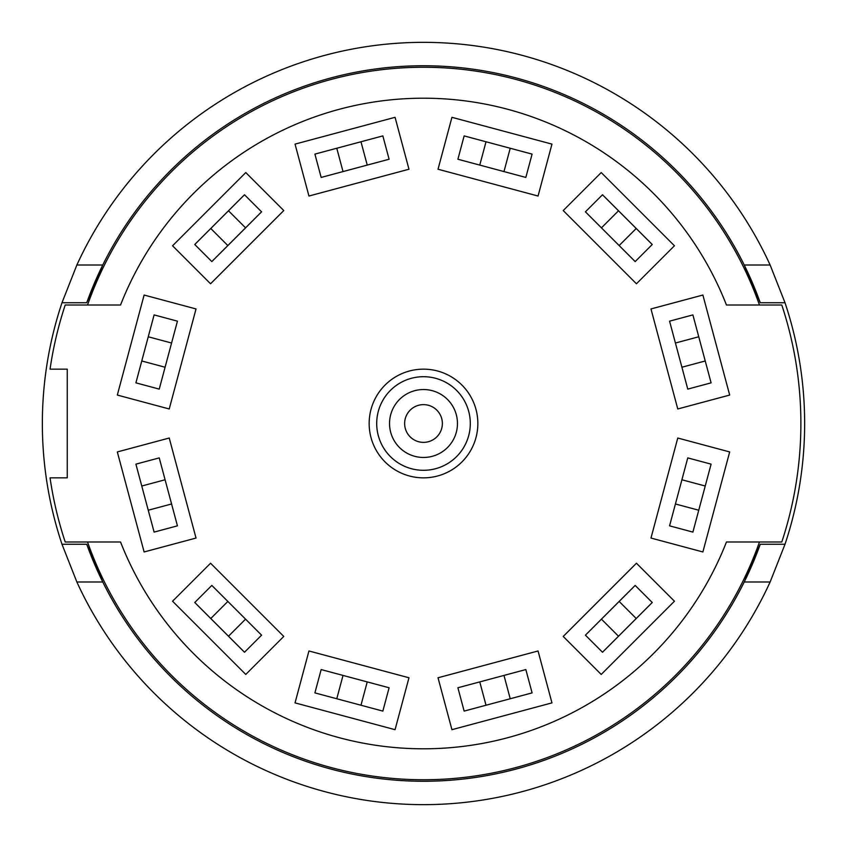 <?xml version="1.0" encoding="UTF-8"?>
<svg xmlns="http://www.w3.org/2000/svg" width="847" height="847" viewBox="0 0 847 847"><rect width="100%" height="100%" fill="white"/><g stroke="black" fill="none" stroke-linecap="round" stroke-linejoin="round"><path stroke-width="1.27" d="M76.865 265.005L102.773 265.005A357.752 357.752 0 0 1 744.227 265.005L770.135 265.005A381.15 381.15 0 0 0 76.865 265.005L61.99 302.739A381.15 381.15 0 0 0 61.99 544.261L76.865 581.995A381.15 381.15 0 0 0 770.135 581.995L785.01 544.261A381.15 381.15 0 0 0 785.01 302.739L770.135 265.005M76.865 581.995L102.773 581.995A357.752 357.752 0 0 0 744.227 581.995L770.135 581.995M86.743 302.739A357.752 357.752 0 0 1 102.773 265.005L86.743 302.739L61.99 302.739M744.227 265.005A357.752 357.752 0 0 1 760.257 302.739L744.227 265.005M86.743 544.261A357.752 357.752 0 0 0 102.773 581.995L86.743 544.261L61.99 544.261M760.257 544.261L744.227 581.995A357.752 357.752 0 0 0 760.257 544.261L785.01 544.261M785.01 302.739L760.257 302.739M726.451 305.005A325.301 325.301 0 0 0 120.549 305.005L65.208 305.005A377.381 377.381 0 0 0 50.058 369.154L67.252 369.154L67.252 477.846L50.058 477.846A377.381 377.381 0 0 0 65.208 541.995L120.549 541.995A325.301 325.301 0 0 0 726.451 541.995L781.792 541.995A377.381 377.381 0 0 0 781.792 305.005L726.451 305.005M636.446 283.777L674.445 245.778L601.222 172.555L563.223 210.554L636.446 283.777L563.223 210.554L601.222 172.555L674.445 245.778L636.446 283.777M538.057 196.028L551.958 144.117L451.938 117.32L438.026 169.231L538.057 196.028L438.026 169.231L451.938 117.32L551.958 144.117L538.057 196.028M408.974 169.231L395.062 117.32L295.042 144.117L308.943 196.028L408.974 169.231L308.943 196.028L295.042 144.117L395.062 117.32L408.974 169.231M283.777 210.554L245.778 172.555L172.555 245.778L210.554 283.777L283.777 210.554L210.554 283.777L172.555 245.778L245.778 172.555L283.777 210.554M196.028 308.943L144.117 295.042L117.32 395.062L169.231 408.974L196.028 308.943L169.231 408.974L117.32 395.062L144.117 295.042L196.028 308.943M169.231 438.026L117.32 451.938L144.117 551.958L196.028 538.057L169.231 438.026L196.028 538.057L144.117 551.958L117.32 451.938L169.231 438.026M210.554 563.223L172.555 601.222L245.778 674.445L283.777 636.446L210.554 563.223L283.777 636.446L245.778 674.445L172.555 601.222L210.554 563.223M308.943 650.972L295.042 702.883L395.062 729.68L408.974 677.769L308.943 650.972L408.974 677.769L395.062 729.68L295.042 702.883L308.943 650.972M438.026 677.769L451.938 729.68L551.958 702.883L538.057 650.972L438.026 677.769L538.057 650.972L551.958 702.883L451.938 729.68L438.026 677.769M563.223 636.446L601.222 674.445L674.445 601.222L636.446 563.223L563.223 636.446L636.446 563.223L674.445 601.222L601.222 674.445L563.223 636.446M650.972 538.057L702.883 551.958L729.68 451.938L677.769 438.026L650.972 538.057L677.769 438.026L729.68 451.938L702.883 551.958L650.972 538.057M677.769 408.974L729.68 395.062L702.883 295.042L650.972 308.943L677.769 408.974L650.972 308.943L702.883 295.042L729.68 395.062L677.769 408.974M759.463 541.995A356.248 356.248 0 0 1 87.537 541.995M87.537 305.005A356.248 356.248 0 0 1 759.463 305.005M705.233 486.019L692.888 532.096L669.564 525.839L681.909 479.773L705.233 486.019L711.099 464.145L687.764 457.899L681.909 479.773L705.233 486.019M675.419 503.976L698.754 510.222M636.224 618.511L602.503 652.243L585.425 635.165L619.146 601.434L636.224 618.511L652.243 602.503L635.165 585.425L619.146 601.434M601.434 619.146L618.511 636.224M510.222 698.754L486.019 705.233L479.773 681.909L503.976 675.419L510.222 698.754L532.096 692.888L525.839 669.564L503.976 675.419M464.145 711.099L486.019 705.233L479.773 681.909L457.899 687.764L464.145 711.099M360.981 705.233L314.904 692.888L321.161 669.564L367.227 681.909L360.981 705.233L382.855 711.099L389.101 687.764L367.227 681.909L360.981 705.233M343.024 675.419L336.778 698.754M228.489 636.224L194.757 602.503L211.835 585.425L227.854 601.434L245.566 619.146L228.489 636.224L244.497 652.243L261.575 635.165L245.566 619.146M227.854 601.434L210.776 618.511M148.246 510.222L141.767 486.019L165.091 479.773L171.581 503.976L148.246 510.222L154.112 532.096L177.436 525.839L171.581 503.976M135.901 464.145L141.767 486.019L165.091 479.773L159.236 457.899L135.901 464.145M141.767 360.981L154.112 314.904L177.436 321.161L165.091 367.227L141.767 360.981L135.901 382.855L159.236 389.101L165.091 367.227L141.767 360.981M171.581 343.024L148.246 336.778M210.776 228.489L244.497 194.757L261.575 211.835L245.566 227.854L227.854 245.566L210.776 228.489L194.757 244.497L211.835 261.575L227.854 245.566M245.566 227.854L228.489 210.776M336.778 148.246L360.981 141.767L367.227 165.091L343.024 171.581L336.778 148.246L314.904 154.112L321.161 177.436L343.024 171.581M382.855 135.901L360.981 141.767L367.227 165.091L389.101 159.236L382.855 135.901M486.019 141.767L532.096 154.112L525.839 177.436L479.773 165.091L486.019 141.767L464.145 135.901L457.899 159.236L479.773 165.091L486.019 141.767M503.976 171.581L510.222 148.246M618.511 210.776L652.243 244.497L635.165 261.575L601.434 227.854L618.511 210.776L602.503 194.757L585.425 211.835L601.434 227.854M619.146 245.566L636.224 228.489M698.754 336.778L705.233 360.981L681.909 367.227L675.419 343.024L698.754 336.778L692.888 314.904L669.564 321.161L675.419 343.024M711.099 382.855L705.233 360.981L681.909 367.227L687.764 389.101L711.099 382.855M470.297 423.5A46.797 46.797 0 0 1 423.5 470.297A46.797 46.797 0 0 1 376.703 423.5A46.797 46.797 0 0 1 423.5 376.703A46.797 46.797 0 0 1 470.297 423.5M477.846 423.5A54.346 54.346 0 0 1 423.5 477.846A54.346 54.346 0 0 1 369.154 423.5A54.346 54.346 0 0 1 423.5 369.154A54.346 54.346 0 0 1 477.846 423.5M442.367 423.5A18.867 18.867 0 0 1 423.5 442.367A18.867 18.867 0 0 1 404.633 423.5A18.867 18.867 0 0 1 423.5 404.633A18.867 18.867 0 0 1 442.367 423.5A18.867 18.867 0 0 0 423.5 404.633A18.867 18.867 0 0 0 404.633 423.5A18.867 18.867 0 0 0 423.5 442.367A18.867 18.867 0 0 0 442.367 423.5M389.535 423.5A33.965 33.965 0 0 1 423.5 389.535A33.965 33.965 0 0 1 457.465 423.5A33.965 33.965 0 0 1 423.5 457.465A33.965 33.965 0 0 1 389.535 423.5"/></g></svg>
